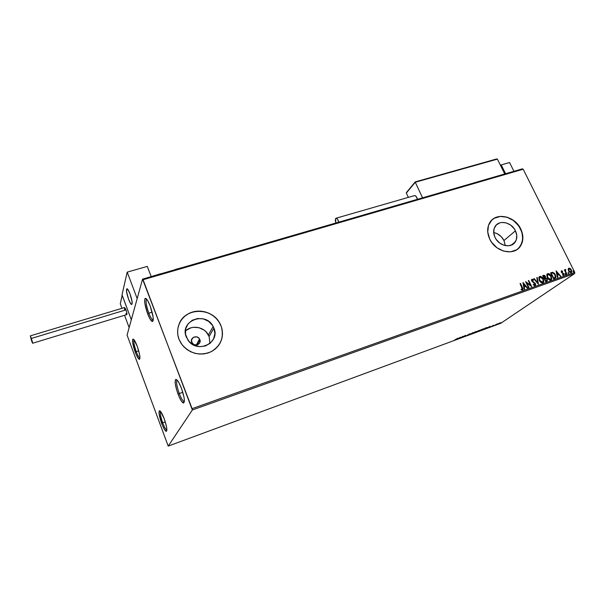 <?xml version="1.0" encoding="UTF-8"?>
<svg xmlns="http://www.w3.org/2000/svg" width="605" height="605" viewBox="0 0 605 605"><rect width="100%" height="100%" fill="white"/><g stroke="black" fill="none" stroke-linecap="round" stroke-linejoin="round"><path stroke-width="0.91" d="M134.068 339.806C133.403 341.53 134.136 345.478 136.269 351.641L135.263 352.208C132.858 345.221 132.064 340.865 132.888 339.14C133.856 338.921 135.293 341.273 137.206 346.189L139.49 354.001L139.944 357.086L139.566 359.325L138.069 358.16L135.974 354.023L132.714 342.891L132.631 339.564L132.881 339.14L133.758 339.465L137.206 346.189C139.861 354.031 140.564 358.417 139.316 359.362C138.273 358.931 136.919 356.542 135.263 352.208L136.269 351.641C134.136 345.478 133.403 341.53 134.068 339.806M138.719 350.855L136.269 351.641L138.719 350.855M160.567 411.461C159.894 413.026 160.605 416.807 162.692 422.789L161.648 423.326C159.312 416.588 158.54 412.413 159.357 410.818C160.446 410.606 162.064 413.253 164.22 418.766L166.511 426.631L166.897 429.558L166.345 431.395L164.651 429.754L162.397 425.232L159.13 414.024L159.191 411.029L160.514 411.392L164.22 418.766C166.814 426.359 167.487 430.571 166.239 431.388C165.052 430.889 163.524 428.196 161.648 423.326L162.692 422.789C160.605 416.807 159.894 413.026 160.567 411.461M165.278 421.867L162.692 422.789L165.278 421.867M177.182 380.167L177.091 380.22C176.063 382.027 176.781 386.466 179.261 393.53L178.067 394.158C175.344 386.391 174.542 381.513 175.662 379.516C177.031 379.154 178.951 382.05 181.417 388.198L184.011 397.251L184.396 400.699L183.64 403.006L181.583 401.327L178.929 396.305L176.554 389.62L175.231 383.449L175.405 379.834L176.357 379.501L177.038 380.016L178.702 382.322L181.417 388.198C184.472 397.107 185.13 402.045 183.406 403.006C181.931 402.438 180.154 399.489 178.067 394.158L179.261 393.53C176.713 386.224 176.017 381.77 177.182 380.167M182.801 392.297L179.261 393.53L182.801 392.297M146.644 299.127L146.576 299.165C145.525 301.131 146.274 305.797 148.83 313.163L147.673 313.829C144.867 305.729 144.043 300.602 145.185 298.431C146.38 298.091 148.051 300.617 150.199 306.009L153.11 316.952L153.08 320.93L152.263 321.542L150.161 319.213L147.673 313.829L144.814 303.113L144.792 299.074L145.109 298.492L146.168 298.658L147.658 300.564L150.199 306.009C153.322 315.25 154.025 320.423 152.301 321.55C151.031 321.058 149.488 318.487 147.673 313.829L148.83 313.163C146.228 305.616 145.495 300.942 146.644 299.127M152.142 312.142L148.83 313.163L152.142 312.142M199.854 339.594C201.866 344.124 194.613 347.361 192.072 343.043L191.513 339.821L193.456 337.287L196.754 336.887L198.947 338.18L199.854 339.594L199.748 342.793L197.313 344.903L193.971 344.684L191.672 342.264C189.645 337.62 197.139 334.497 199.537 338.959L199.854 339.594L196.973 345.001L199.854 339.594M209.935 343.504L209.141 336.569L213.898 328.046C220.666 342.884 197.117 354.205 187.989 340.169L185.516 334.24L185.72 328.704L188.125 323.781L192.345 320.204L197.729 318.502L203.462 318.926L208.68 321.391L212.605 325.535L213.898 328.046L214.873 333.499L213.618 338.808L210.313 343.186L205.435 345.954L199.726 346.673L194.061 345.213L189.335 341.802L186.264 336.962C179.337 320.816 205.602 310.857 213.149 326.45L213.898 328.046L209.141 336.569L208.415 335.011C204.286 326.776 191.709 324.567 185.349 331.064M505.288 245.6L503.965 240.525L515.437 230.792C517.305 234.869 517.275 238.544 515.339 241.819C511.384 248.746 498.83 246.054 495.003 237.379L493.703 232.804L494.172 228.44L496.327 224.947L499.828 222.859L501.923 222.443L506.408 222.95L510.703 225.136L514.174 228.675L515.437 230.792L516.761 235.322L516.345 239.678L514.242 243.202L512.647 244.473L508.661 245.781L504.139 245.305L499.783 243.112L496.274 239.527L495.003 237.379C493.279 233.583 493.219 230.112 494.814 226.966C498.467 219.441 511.482 221.914 515.437 230.792L503.965 240.525C501.666 236.169 498.24 233.507 493.68 232.532L497.318 233.749L501.19 236.593L503.965 240.525L505.288 245.6M517.812 248.95L520.406 246.099C523.476 241.07 523.567 235.405 520.678 229.098L520.769 229.023C523.658 235.33 523.575 241.002 520.497 246.023C514.363 256.316 495.472 252.141 489.71 239.035L491.638 242.31L496.992 247.778L503.632 251.128L510.514 251.839L516.579 249.82L518.999 247.876L522.175 242.507L522.788 235.889L520.769 229.023L516.428 222.927L513.584 220.462L507.073 217.142L500.282 216.363L494.224 218.254L491.767 220.137L488.469 225.423L487.743 232.063L489.71 239.035C487.146 233.386 487.01 228.191 489.316 223.457C494.731 211.78 514.704 215.456 520.769 229.023L520.678 229.098C515.437 217.626 499.586 212.468 492.009 219.902L492.016 219.895M219.517 344.094C222.867 338.286 223.351 332.175 220.961 325.77L220.999 325.702C224.425 336.887 221.127 345.568 211.1 351.747C199.96 356.179 190.28 353.842 182.06 344.737L178.997 339.246L180.956 343.148L183.67 346.635L187.028 349.569L190.893 351.845L195.112 353.358L199.529 354.054L203.953 353.91L208.218 352.934L212.166 351.18L215.63 348.699L218.488 345.614L220.628 342.029L221.982 338.089L222.504 333.952L222.171 329.77L220.999 325.702L219.048 321.898L216.371 318.495L213.089 315.621L209.315 313.39L205.186 311.877L200.868 311.144L196.504 311.22L192.269 312.104L188.329 313.776L184.82 316.165L181.893 319.19L179.655 322.737L178.203 326.67L177.598 330.844L177.862 335.094L178.997 339.246C174.815 328.538 180.623 316.196 191.339 312.422C201.994 308.512 215.176 313.798 220.197 323.917L220.999 325.702L220.16 323.985C212.779 307.506 185.682 307.03 179.231 323.645M522.198 287.511L522.44 289.25L521.124 289.198L521.139 289.75L522.599 290.067L523.038 288.986L520.466 283.405L520.043 283.556L522.38 289.341L521.124 289.198L521.139 289.75L522.879 289.855L522.478 287.572L520.466 283.405L520.043 283.556L522.198 287.511M192.352 409.971L574.667 273.543L500.789 323.282L168.213 446.097L192.352 409.971L143.06 279.737L523.189 169.234L574.75 272.348L192.11 408.64L142.561 279.124L127.073 335.072L168.213 446.097L192.352 409.971L192.11 408.64L574.75 272.348L523.189 169.234L522.334 168.856L142.561 279.124L127.073 335.072L168.213 446.097L500.789 323.282L574.667 273.543L574.75 272.348L574.667 273.543L192.352 409.971M498.921 323.35L497.62 324.144L498.21 324.129L500.864 322.631L498.21 324.129L500.842 322.707L498.921 323.35M494.172 325.603L497.325 323.856L494.172 325.603M493.62 325.203L491.124 326.692L493.612 325.203M483.743 329.46L487.312 327.464L485.225 328.091L482.639 329.861L487.282 327.547L485.225 328.091L482.639 329.861L483.743 329.46M475.568 332.478L479.462 330.269L475.568 332.478M469.125 334.852L473.254 332.508L469.76 334.421L470.1 333.673L469.125 334.852L473.254 332.508L469.76 334.421L470.1 333.673L469.125 334.852M460.708 337.961L465.623 335.321L463.385 336.766L462.817 336.357L460.337 338.097L462.553 336.667L463.127 337.068L465.623 335.321L463.385 336.766L462.817 336.357L460.708 337.961M456.578 339.216L457.872 338.18L454.189 340.297L457.872 338.18L454.189 340.297L456.578 339.216M460.443 337.235L456.412 339.549L459.588 338.376L460.503 337.204L456.412 339.549L459.588 338.376L460.443 337.235M466.009 336.025L469.162 334.081L466.009 336.025M472.407 333.234L472.248 333.68L473.881 333.075L476.543 331.419L472.452 333.363M479.523 330.61L479.175 331.079L480.967 330.459L483.652 328.795L480.385 330.08L479.122 330.943L480.03 330.852L483.622 328.901L479.523 330.61M490.156 326.269L486.034 328.613L489.12 327.471L490.216 326.246L486.034 328.613L489.12 327.471L490.156 326.269M493.211 325.906L493.884 325.611L493.211 325.906M495.971 324.885L496.644 324.59L495.971 324.885M500.456 323.229L501.129 322.934L500.456 323.229M568.118 269.301L568.972 271.736L570.923 272.779L571.816 271.244L570.628 268.832L569.555 268.174L568.413 268.476L568.503 270.995L571.097 272.726L571.506 272.462L571.438 269.951L570.273 268.537L568.836 268.196L568.118 269.301M565.766 269.452L565.183 269.565L565.047 270.382L564.321 269.875L566.507 274.269L566.908 274.125L565.403 270.798L565.766 269.452L565.214 269.527L565.047 270.382L564.321 269.875L566.507 274.269L566.908 274.125L565.486 271.123L565.766 269.452M561.493 270.783L561.387 272.379L563.603 274.216L562.552 275.063L563.777 275.328L563.951 273.906L561.818 272.242L561.644 271.433L562.529 271.592L562.582 271.138L561.758 270.76L562.582 271.138L561.258 270.934L561.296 272.212L563.505 273.959L563.505 274.753L562.582 274.572L562.552 275.063L563.928 275.207L563.898 273.793L561.69 272.046L561.682 271.38L562.529 271.592L562.582 271.138L562.355 271.479L561.493 270.783M554.838 278.421L555.972 276.946L554.717 273.626L552.788 272.288L550.618 272.802L553.605 278.86L555.64 277.922L555.405 274.746L552.788 272.288L550.618 272.802L553.605 278.86L554.838 278.421M545.68 281.673L547.298 280.849L547.162 279.117L545.551 277.861L545.498 276.576L544.576 275.396L542.693 275.585L545.68 281.673L547.185 281.007L547.162 279.117L545.551 277.861L545.415 276.394L543.449 275.32L542.693 275.585L545.68 281.673M538.442 284.252L537.255 277.498L536.801 277.657L537.754 282.762L534.177 278.58L533.723 278.739L538.442 284.252L537.255 277.498L536.801 277.657L537.754 282.762L534.177 278.58L533.723 278.739L538.442 284.252M528.989 287.609L526.766 283.034L531.712 286.641L528.725 280.501L528.301 280.644L530.532 285.227L525.579 281.605L528.573 287.761L528.989 287.609L526.766 283.034L531.712 286.641L528.725 280.501L528.301 280.644L530.532 285.227L525.579 281.605L528.573 287.761L528.989 287.609M522.924 282.543L524.157 289.334L524.611 289.167L524.217 286.989L525.753 286.445L527.273 288.222L527.734 288.063L522.992 282.512L524.157 289.334L524.611 289.167L524.217 286.989L525.753 286.445L527.273 288.222L527.734 288.063L522.924 282.543M535.092 285.628L535.675 284.758L535.425 283.556L532.113 280.765L532.166 279.858L533.391 280.327L533.527 279.835L531.871 279.215L531.477 279.911L531.84 281.181L535.138 284.085L534.76 285.008L533.406 284.282L533.224 284.713L534.472 285.628L535.44 285.386L535.425 283.556L532.113 280.765L532.279 279.797L533.391 280.327L533.527 279.835L531.976 279.17L531.712 280.939L535.009 283.7L534.76 285.008L533.406 284.282L533.224 284.713L535.092 285.628M539.244 280.41L541.815 282.875L543.108 282.754L543.819 281.726L543.063 278.376L540.772 276.432L539.584 276.5L538.889 277.234L539.244 280.41C540.076 282.149 541.286 282.966 542.874 282.86L543.464 282.459L543.358 278.92C542.519 277.158 541.301 276.334 539.698 276.455L539.115 276.863L539.244 280.41M547.215 277.589L549.771 280.047L551.057 279.926L551.76 278.905L550.996 275.57L548.712 273.634L547.533 273.71L546.791 274.572L547.215 277.589C548.047 279.321 549.249 280.138 550.83 280.032L551.397 279.646L551.291 276.114C550.452 274.36 549.242 273.543 547.654 273.657L547.086 274.05L547.215 277.589M556.108 270.866L557.409 277.506L557.848 277.347L557.432 275.214L558.914 274.693L560.419 276.44L560.858 276.281L556.108 270.866L557.409 277.506L557.848 277.347L557.432 275.214L558.914 274.693L560.419 276.44L560.858 276.281L556.108 270.866M565.025 274.299L565.773 274.42L565.274 273.672L565.025 274.299L565.698 274.617L565.108 273.679L565.025 274.299M568.103 273.203L568.859 273.324L568.36 272.575L568.103 273.203L568.783 273.528L568.193 272.583L568.103 273.203M573.116 271.426L573.858 271.547L573.366 270.798L573.071 271.335L573.782 271.743L573.2 270.806L573.116 271.426M220.961 325.77L219.002 321.966L216.333 318.563L213.051 315.689L209.277 313.458L205.155 311.946L200.83 311.212L196.474 311.295L192.239 312.18L188.291 313.844L184.79 316.233L181.863 319.259L179.625 322.805M220.591 342.09L221.944 338.157M222.466 334.02L222.133 329.838M517.827 248.935L520.799 245.479L522.728 239.376L522.002 232.501L518.765 225.899L513.494 220.538L506.982 217.225L500.191 216.446L494.141 218.337M209.141 336.569L206.176 331.933L204.074 330.096L199 327.698L193.418 327.305L190.704 327.895L185.939 330.527M520.073 283.616L520.466 283.405L522.478 287.572L522.637 290.052L522.569 288.305L520.073 283.616M521.949 289.621L521.132 289.417L522.191 289.477M522.977 282.86L527.492 288.146L522.977 282.86M524.028 287.125L524.414 289.243L524.028 287.125M523.484 284.153L523.9 286.43L525.269 285.878L523.9 286.43L523.673 284.017L525.269 285.878L524.089 286.294L523.484 284.153M525.722 281.892L530.532 285.227L525.722 281.892M528.331 280.705L528.725 280.501L531.387 286.505L528.331 280.705M526.577 283.17L528.77 287.693L526.577 283.17M534.48 285.167L533.308 284.516L534.79 284.993M531.712 279.344L533.527 279.835L533.27 280.221L531.712 279.344M531.901 280.062L532.559 281.605L535.425 283.556L535.191 285.583M535.312 285.431L535.077 283.42L532.188 281.302L531.976 279.994M533.769 278.792L534.177 278.58L537.754 282.762L533.769 278.792M536.817 277.725L537.255 277.498L538.261 284.032L536.817 277.725M543.434 282.353L543.683 280.758L542.866 278.512L541.12 276.795L539.509 276.591C541.112 276.47 542.33 277.294 543.161 279.056L543.32 282.535M541.702 282.422L539.463 280.395L542.556 282.232L539.652 280.259L539.569 277.392L540.023 277.075L542.942 279.064L543.04 281.9L541.944 282.444M542.36 282.376L540.87 281.794L539.766 280.478L539.214 278.429L539.675 277.279L539.463 280.395L539.017 278.565L539.486 277.415M542.723 275.646L543.449 275.32L545.415 276.394L545.355 277.998L547.162 279.117L546.912 281.227L547.101 279.578L545.355 277.998L544.863 275.978L543.948 275.366L542.723 275.646M546.058 280.871L545.589 281.045L546.058 280.871L545.589 281.045L544.674 278.64L545.566 278.406L546.746 279.268L546.769 280.44L546.058 280.871L546.534 280.622M544.379 278.081L543.411 276.069L545.014 276.546L545.052 277.657L544.379 278.081L544.818 277.839M544.364 278.013L543.214 276.205L544.167 278.156L543.411 276.069L543.91 275.888L545.165 276.999L544.364 278.013M545.786 280.901L544.674 278.64L545.589 281.045L544.674 278.64L545.922 278.466L546.746 279.268L546.791 280.41L545.786 280.901M551.382 279.533L551.616 277.945L550.8 275.714L549.06 273.997L547.457 273.8C549.045 273.679 550.255 274.496 551.095 276.251L551.261 279.707M549.65 279.601L547.427 277.582L550.505 279.412L547.623 277.445L547.54 274.572L547.979 274.277L550.883 276.258L550.973 279.087L549.9 279.616M547.593 274.496L547.623 277.445L546.996 276.213L547.192 274.935M550.648 272.855L552.788 272.288L555.405 274.746L555.277 278.217L555.7 276.258L554.339 273.543L552.698 272.447L550.648 272.855M553.946 278.073L553.507 278.224L553.946 278.073L553.507 278.224L551.329 273.279L552.857 272.938L554.997 274.889L555.156 277.392L553.946 278.073L554.883 277.612M556.177 271.214L560.616 276.364L556.177 271.214M557.235 275.358L557.636 277.423L557.235 275.358M556.661 272.447L557.099 274.678L558.438 274.133L557.099 274.678L556.865 272.31L558.438 274.133L557.303 274.534L556.661 272.447M561.478 271.524L561.78 272.552L563.898 273.793L563.724 275.351L563.603 273.755L561.697 272.469L561.5 271.501M563.164 274.98L562.567 274.836L563.338 274.851M564.972 273.8L565.69 274.057L565.539 274.693L564.972 273.8M564.352 269.936L565.047 270.382L564.352 269.936M565.282 270.178L566.681 274.209L565.274 270.193M568.057 272.704L568.776 272.961L568.624 273.596L568.057 272.704M568.98 268.272L570.273 268.537L571.438 269.951L571.491 272.318M571.574 272.076L571.007 269.686L569.305 268.302M570.886 272.167L568.7 270.995L568.776 268.93M570.492 272.363L568.7 270.995L568.844 268.892M569.101 268.733L571.037 270.095L571.105 272.008L568.904 270.851L568.829 268.915L569.955 268.877L571.271 270.7L570.946 272.137L569.713 271.887L568.98 270.995L568.594 269.641L569.101 268.733M573.064 270.934L573.782 271.184L573.623 271.819L573.064 270.934M525.269 285.878L524.089 286.294L523.673 284.017L525.269 285.878M539.675 277.279L541.233 277.219L542.708 278.633L543.388 280.894L542.738 282.149M550.883 276.258L551.231 278.625L550.694 279.329L549.658 279.412L547.729 277.657L547.283 275.025L547.88 274.315L548.826 274.284L550.883 276.258M551.329 273.279L552.857 272.938L554.127 273.634L555.36 275.827L555.11 277.445L553.704 278.088L551.329 273.279M558.438 274.133L557.303 274.534L556.865 272.31L558.438 274.133M153.239 320.174C152.089 320.053 150.615 317.716 148.83 313.163C150.479 317.398 151.885 319.735 153.042 320.174L153.239 320.174M184.359 401.554L184.343 401.561C183.02 401.425 181.326 398.748 179.261 393.53C181.167 398.377 182.786 401.055 184.132 401.561L184.343 401.561M166.897 430.117C165.815 429.709 164.416 427.266 162.692 422.789C164.394 427.221 165.793 429.663 166.874 430.117L166.897 430.117M139.967 358.145C139.014 357.759 137.781 355.589 136.269 351.641C137.781 355.589 139.006 357.752 139.967 358.137L139.967 358.145M142.561 279.124L522.334 168.856L523.189 169.234L143.06 279.737L142.561 279.124M459.868 337.643L458.514 338.422L459.868 337.643M463.211 336.607L463.044 337.098L462.591 336.516L463.211 336.607M472.898 333.393L475.303 331.737L476.075 331.631L475.643 332.069L472.868 333.4M478.23 330.753L477.405 331.321L478.23 330.753M477.141 331.502L476.195 332.16L477.141 331.502M482.457 329.173L479.561 330.746L482.419 329.105L483.206 329.052L482.382 329.664L479.538 330.829L482.457 329.173M483.266 329.551L486.836 327.676L483.266 329.551M489.551 326.692L488.167 327.479L489.551 326.692M499.972 322.934L497.983 324.076L499.972 322.934M130.014 293.886C132.026 299.8 132.593 303.332 131.716 304.466C130.945 304.383 129.916 302.681 128.631 299.369L130.264 302.961L131.595 304.459L132.162 303.332L132.003 301.252L130.014 293.886L128.358 290.256L127.035 288.812L126.574 289.326L126.664 292.102L128.631 299.369C126.634 293.486 126.067 289.969 126.944 288.812C127.7 288.887 128.721 290.574 130.014 293.886M122.013 294.839L127.201 272.129L147.295 266.397L127.201 272.129L137.176 298.59L131.315 319.765L137.176 298.59L127.201 272.129L122.013 294.839L131.315 319.765L122.013 294.839M151.212 276.614L147.295 266.397L151.212 276.614M132.155 303.43L131.716 304.466C130.302 305.086 126.18 293.569 126.498 289.908L126.944 288.812C128.343 288.146 132.533 299.868 132.155 303.43L131.807 300.103L130.083 294.075L127.92 289.576L126.785 288.887L126.642 291.943L128.562 299.18L130.703 303.649L131.852 304.406L132.155 303.43M120.282 303.786L121.96 308.308L120.282 303.786L122.21 295.376L131.315 319.765L129.137 327.615L124.562 315.296L129.137 327.615L131.315 319.765L122.172 295.172L120.282 303.786M406.681 192.254L406.341 193.048L408.36 197.389L406.341 193.048L415.272 182.241L422.562 197.827L415.272 182.241L497.416 159.13L504.744 173.96L497.416 159.13L496.758 158.933L415.302 181.871L496.501 159.039M406.378 192.594L415.234 181.855L415.272 182.241L496.728 158.949M415.302 181.871L496.758 158.933M160.295 273.8L154.593 275.63M154.01 275.63L153.148 276.054M175.609 269.354L182.241 267.607M32.64 343.247L126.785 314.615C127.156 314.116 126.891 312.535 125.991 309.873L124.592 307.522L30.295 335.866L31.407 338.422L125.991 309.873L31.407 338.422L32.632 343.247L30.295 335.866M31.513 340.683L32.594 343.239L32.436 341.863L30.318 335.881L31.513 340.683M125.885 313.443L126.853 314.585L126.785 312.596L125.742 309.238L124.569 307.529M124.441 307.726L124.6 309.548M335.843 223.011L335.616 218.534L336.062 218.208C337.212 218.307 338.097 219.623 338.724 222.171L337.499 219.131L336.138 218.201L335.253 219.933L335.843 223.011M417.382 199.332C416.815 196.875 415.877 195.627 414.576 195.596L416.164 196.421L417.382 199.332M509.569 162.526L513.932 171.298L509.569 162.526L501.22 164.908L505.583 173.718L501.22 164.908L509.569 162.526M500.592 165.551L501.22 164.908L500.592 165.551M133.955 339.677L132.888 339.14M160.476 411.355L159.357 410.818M177.091 380.22L175.662 379.516M146.576 299.165L145.185 298.431M511.331 245.131L515.339 241.819M208.415 335.011L213.149 326.45M196.277 345.115L199.537 338.959M153.042 320.174L152.301 321.55M184.132 401.561L183.406 403.006M166.874 430.117L166.239 431.388M139.967 358.137L139.316 359.362M406.356 192.647L415.181 181.954M414.576 195.596L336.062 218.208"/></g></svg>
